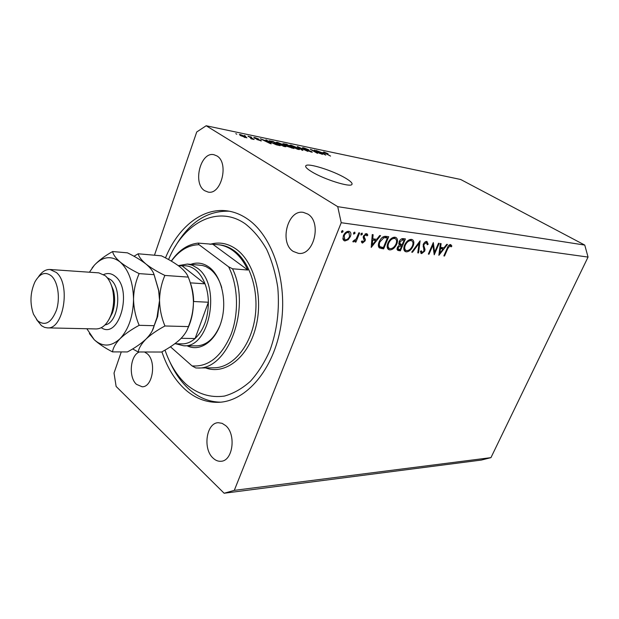 <?xml version="1.0" encoding="UTF-8"?>
<svg xmlns="http://www.w3.org/2000/svg" width="619" height="619" viewBox="0 0 619 619"><rect width="100%" height="100%" fill="white"/><g stroke="black" fill="none" stroke-linecap="round" stroke-linejoin="round"><path stroke-width="0.93" d="M345.441 178.094C333.13 170.689 307.906 162.72 305.863 165.699C304.958 166.813 306.947 168.848 311.814 171.811C324.047 179.363 350.222 187.58 351.886 184.493C352.753 183.286 350.602 181.158 345.441 178.094M161.915 351.824C167.045 367.229 174.573 379.586 184.508 388.902C194.668 398.179 206.003 402.652 218.499 402.319C246.184 401.491 273.853 369.504 280.894 325.811C288.106 282.179 272.77 235.854 247.244 218.824C240.83 214.476 234.152 211.83 227.212 210.886C202.39 207.365 177.885 227.405 165.482 257.899M216.874 155.903L213.911 154.711C200.579 151.376 192.447 183.425 204.634 190.683L208.116 192.076C221.308 195.202 229.309 162.712 216.874 155.903M139.461 351.971C130.269 354.896 128.226 377.172 136.466 384.337L142.115 386.767C152.661 387.401 156.746 361.426 147.237 353.735L144.521 351.987M225.695 425.624L222.12 423.334L218.329 422.707C206.375 422.669 202.552 448.922 213.098 458.13C215.551 460.451 218.19 461.495 221.022 461.263C232.868 461.039 236.404 434.383 225.695 425.624M307.72 214.035L303.364 212.387C287.626 209.199 279.045 242.865 293.236 251.415L298.343 253.326C313.895 256.142 322.174 222.028 307.72 214.035M121.278 351.917L114.02 373.071L116.132 386.465L224.14 493.242L481.288 460.072L490.944 457.642L588.05 257.078L584.754 245.078L337.726 206.661L206.173 125.758L196.734 131.979L154.456 255.214M434.6 252.258L438.507 243.244L439.188 243.337L434.221 254.796L432.936 245.116L429.021 254.185L428.325 254.107L433.308 242.563L434.6 252.258L433.718 251.724M423.311 244.281C424.317 242.346 425.516 241.387 426.909 241.41L428.186 244.265L427.272 244.768L426.39 242.609L424.015 244.389L423.798 245.565L425.013 249.341L424.696 251.152L421.609 253.628L420.363 251.422L421.307 250.78L422.197 252.451L423.969 251.121L423.311 244.281M420.092 240.837L418.529 252.954L417.771 252.869L419.078 243.329L412.478 252.25L411.705 252.157L420.092 240.837M411.48 239.383L412.416 239.669C414.065 240.845 414.289 242.988 413.105 246.099C411.279 249.836 408.997 251.755 406.257 251.84L405.252 251.538C403.588 250.386 403.356 248.234 404.563 245.093C406.42 241.302 408.726 239.398 411.48 239.383M394.992 237.216L395.99 237.526C397.692 238.741 397.947 240.915 396.764 244.072C394.922 247.879 392.585 249.828 389.746 249.914L388.67 249.596C386.952 248.405 386.697 246.215 387.904 243.027C389.777 239.166 392.144 237.224 394.992 237.216M380.546 235.653L371.222 247.422L372.251 234.562L373.11 234.678L372.777 238.818L376.747 239.321L379.702 235.537L380.546 235.653M342.717 230.523L343.073 231.692L341.665 232.597L341.502 231.491L342.717 230.523M490.944 457.642L234.292 490.364L341.224 222.716L337.726 206.661M588.05 257.078L341.224 222.716M350.393 236.559L348.141 239.723L344.938 240.946L344.056 240.675L342.972 239.104L343.367 235.669C344.76 232.744 346.578 231.297 348.822 231.32L349.696 231.591C351.012 232.551 351.244 234.199 350.393 236.559L349.689 236.11M354.733 232.094L355.074 233.255L353.697 234.152L353.542 233.054L354.733 232.094M358.819 232.806L359.639 232.914L355.902 242.099L355.082 241.998L355.631 240.652L353.147 241.89L352.807 241.565L353.658 240.644L356.134 239.042L358.819 232.806M362.076 233.061L362.401 234.206L361.047 235.096L360.9 234.013L362.076 233.061M365.117 240.876L362.486 243.066L361.341 241.565L362.208 240.845L362.943 241.944L364.297 240.822L363.206 237.487L363.477 236.032L366.479 233.642L366.997 233.796L367.833 235.119L366.959 235.893L366.061 234.763L364.305 236.087L364.165 236.992L365.388 239.437L365.117 240.876L364.405 240.435M379.176 241.781C380.987 237.858 383.277 236.056 386.055 236.373L388.701 236.721L383.633 248.877L379.37 247.917C378.085 246.594 378.023 244.551 379.176 241.781M403.186 238.617L405.406 238.911L400.369 250.834L397.715 250.355L397.383 247.376L399.41 244.946L399.108 241.689C400.238 239.499 401.592 238.47 403.186 238.617M447.475 244.42L438.871 255.338L440.357 243.491L441.092 243.584L440.612 247.399L444.016 247.832L446.748 244.327L447.475 244.42M450.114 245.689L447.816 248.482L444.527 255.995L443.862 255.918L447.197 248.281C447.994 245.991 449.146 244.737 450.663 244.536L451.87 246.076L451.096 246.888L449.115 245.101M320.147 153.388L314.406 150.092L322.429 154.402L312.533 150.231L317.493 153.38L310.266 149.225L320.077 153.566M303.279 148.498L302.467 147.732L303.681 147.809L308.742 149.759L304.447 148.281L303.62 148.22L304.084 148.661L312.332 152.181L306.637 150.363L310.359 151.624L311.148 151.678L310.699 151.268L303.279 148.498M302.049 150.185L297.344 146.51L307.813 151.384L298.652 147.098L302.915 150.371L302.049 150.185M290.93 145.132L297.731 147.902L299.604 149.488L298.343 149.458L291.394 146.61L289.638 145.272L290.93 145.132L290.566 146.099M277.273 142.269L284.167 145.07L286.009 146.664L284.694 146.633L277.66 143.755L275.919 142.401L277.273 142.269L276.902 143.283M267.207 141.016L265.799 139.902L266.719 140.095L271.23 143.809L270.364 143.631L260.39 138.764L267.091 141.318M236.814 134.23L235.793 133.611L236.814 134.23M584.754 245.078L460.675 179.487L206.173 125.758M240.675 135.685L239.336 134.509L240.42 134.547L245.619 136.698L246.911 137.844L240.675 135.685M245.41 136.033L244.389 135.414L245.41 136.033M250.656 137.782L247.948 136.157L248.861 136.35L254.107 139.492L251.051 138.788L250.649 138.408L251.701 138.594L250.656 137.782M251.6 137.325L250.571 136.714L251.6 137.325M254.44 138.138L253.805 137.519L254.896 137.58L258.727 139.035L255.214 138.254L261.411 140.892L256.792 139.499L260.065 140.227L254.44 138.138M270.913 142.362L269.033 140.776L272.971 141.403L280.206 145.666L276.353 144.823L270.913 142.362M283.842 144.482L282.922 143.654L286.744 144.289L293.971 148.521L287.348 146.455L283.842 144.482M322.429 152.553L325.78 155.098L316.108 150.448L322.321 152.831M324.186 152.104L328.055 153.721L324.743 152.723L330.569 156.089L324.874 153.117L323.466 152.073L324.186 152.104L324 152.591M224.14 493.242L234.292 490.364M240.133 135.344L240.42 134.547M245.116 137.364L245.697 137.379L244.691 136.505L240.559 134.981L245.031 137.611M254.649 138.261L254.896 137.58M260.669 140.884L260.862 140.351M266.565 140.513L266.719 140.095M269.056 142.54L267.756 141.457L265.35 140.954L269.056 142.54M278.48 144.985L272.94 141.72L270.224 141.294L271.803 142.556L278.372 145.287M283.835 146.13L284.825 146.161L283.293 144.885L277.142 142.741L283.734 146.393M292.276 147.848L290.11 146.579L287.626 146.161L292.16 148.142M289.259 146.084L286.736 144.606L284.136 144.165L289.15 146.378M297.484 148.962L298.435 148.986L296.88 147.717L290.837 145.597L297.391 149.218M303.395 148.56L303.681 147.809M311.272 152.135L311.535 151.446M324.395 154.03L323.01 152.978L320.859 152.529L324.395 154.03M341.858 230.926L343.073 231.692M347.36 239.228L348.141 239.723M343.909 239.058L343.019 239.274M343.266 239.87L344.938 240.946M348.11 231.305L348.265 232.202M344.21 235.769L344.768 239.607L345.402 239.808C347.127 239.777 348.512 238.655 349.565 236.443L348.992 232.659L348.365 232.465C346.648 232.442 345.263 233.549 344.21 235.769L343.514 235.328M347.004 231.607L348.365 232.465M353.89 232.504L355.074 233.255M355.221 241.665L355.902 242.099M355.128 240.327L355.631 240.652M352.845 241.619L353.395 241.967M361.233 233.479L362.401 234.206M361.759 242.602L362.486 243.066M365.628 233.742L367.833 235.119M364.978 234.09L366.061 234.763M363.639 235.677L364.305 236.087M363.33 236.466L364.165 236.992M363.214 237.069L364.777 238.052M363.407 238.191L365.388 239.437M371.949 238.3L372.777 238.818M371.849 239.623L372.669 240.141L372.274 245.039L375.795 240.528L373.195 238.903L371.918 238.741M371.454 244.52L372.274 245.039M375.795 240.528L372.669 240.141M381.087 247.159L383.633 248.877M381.041 247.252L378.635 246.95M383.385 247.546L387.409 237.874L383.85 237.742L379.958 241.882C379.006 244.196 379.122 245.844 380.29 246.819L383.385 247.546M384.902 236.326L387.409 237.874M378.348 245.604L380.29 246.819M379.308 241.48L379.958 241.882M382.751 237.062L383.85 237.742M396.129 243.677L396.764 244.072M388.856 248.087L387.525 248.32M387.68 248.621L389.746 249.914M394.512 237.185L394.86 238.431M388.662 243.128C387.703 245.728 387.951 247.492 389.397 248.42L390.225 248.676C392.554 248.652 394.481 247.082 396.013 243.979C396.957 241.433 396.733 239.677 395.332 238.717L394.504 238.462C392.167 238.416 390.218 239.971 388.662 243.128L388.028 242.733M392.949 237.51L394.504 238.462M400.029 243.925L399.789 244.497M397.932 248.9L400.369 250.834M397.793 249.233L397.034 249.148M397.522 247.066L398.141 247.445L398.419 249.202L400.153 249.527L401.762 245.712L398.798 244.072M398.822 244.149L401.267 245.65L398.141 247.445M401.762 245.712L401.267 245.65M401.785 244.428L402.28 244.49L404.153 240.04L403.101 239.901L399.851 241.781L400.307 244.095L401.785 244.428M398.729 243.12L400.307 244.095M399.24 241.402L399.851 241.781M401.499 238.926L403.101 239.901M401.994 238.725L404.153 240.04M412.494 245.728L413.105 246.099M405.368 250.022L404.13 250.269M404.315 250.641L406.257 251.84M410.923 239.36L411.233 240.52M405.298 245.186C404.339 247.755 404.563 249.488 405.963 250.386L406.737 250.625C408.981 250.594 410.861 249.055 412.378 246.014C413.33 243.491 413.128 241.774 411.774 240.845L410.993 240.605C408.733 240.567 406.838 242.091 405.298 245.186L404.687 244.815M409.476 239.692L410.993 240.605M417.825 252.521L418.529 252.954M418.498 242.981L419.078 243.329M411.898 251.894L412.478 252.25M425.609 241.681L425.624 242.068M427.226 243.693L428.186 244.265M425.23 241.913L426.39 242.609M423.427 244.033L424.015 244.389M423.048 245.116L423.798 245.565M423.659 248.521L425.013 249.341M424.092 250.788L424.696 251.152M420.75 253.101L421.609 253.628M432.356 244.776L432.936 245.116M428.441 253.836L429.021 254.185M439.916 246.989L440.612 247.399M439.769 248.204L440.457 248.614L439.892 253.132L443.142 248.954L439.877 247.337M439.204 252.714L439.892 253.132M443.142 248.954L440.457 248.614M443.97 255.662L444.527 255.995M449.626 244.753L451.87 246.076M190.83 264.336C197.252 261.992 203.419 262.998 209.338 267.346C221.625 276.492 227.281 301.244 221.354 321.323C215.559 341.502 199.852 352.188 187.124 345.797M221.741 287.688C219.234 279.401 215.373 273.219 210.143 269.126L206.003 266.634L202.374 265.435L187.34 264.05L192.463 265.28L197.314 268.104C221.703 284.446 210.065 348.505 183.619 345.766L175.757 343.785M165.01 350.083C169.885 364.328 176.949 375.748 186.187 384.337C197.755 394.079 210.491 397.994 224.411 396.075C233.495 393.529 242.13 388.631 250.331 381.358C258.061 372.816 264.615 362.448 269.992 350.261C277.072 330.461 279.68 309.608 277.799 287.68C275.664 273.706 271.95 260.932 266.65 249.356C260.568 238.787 253.473 230.307 245.364 223.908C217.826 204.402 183.572 222.794 168.554 259.547M220.55 402.18C208.812 401.948 198.157 397.483 188.586 388.778C181.003 381.768 174.782 372.839 169.908 361.991M232.512 268.785L228.597 266.797C238.075 285.313 239.135 313.082 231.073 334.345C221.517 356.583 208.51 367.106 192.068 365.922L195.813 367.965L197.345 367.996C228.163 370.355 251.538 307.581 232.512 268.785L247.824 270.031C243.886 261.481 238.857 254.958 232.736 250.471C228.156 247.167 223.335 245.248 218.283 244.722L198.134 243.105C187.766 244.25 178.814 250.238 171.285 261.086M228.597 266.797L199.063 244.714C188.486 244.915 179.255 250.393 171.378 261.148M192.068 365.922L170.442 346.787M199.063 244.714L198.134 243.105M175.154 246.641C189.221 222.368 207.249 210.561 229.231 211.211M183.619 345.766L196.478 345.874C206.467 345.479 214.313 338.639 220.024 325.339M247.824 270.031L213.377 244.667M181.05 343.839L183.232 343.862C187.402 343.591 191.356 341.82 195.086 338.531C203.752 330.12 208.185 318.019 208.379 302.234C208.255 295.58 207.133 289.444 205.021 283.827C202.614 277.629 199.364 272.917 195.264 269.683C191.132 266.541 186.768 265.272 182.156 265.891L178.218 265.574M181.158 338.314L195.086 338.531L208.379 302.234L193.67 301.515C193.554 294.776 192.439 288.555 190.327 282.86L205.021 283.827L182.156 265.891M178.628 265.605L187.34 264.05M183.232 343.862L174.806 343.769M108.998 319.466L112.418 312.85C114.925 305.453 115.266 297.956 113.439 290.357L110.631 283.456M47.292 327.869L96.262 328.944C102.53 328.728 107.474 323.992 111.103 314.738C114.035 306.065 114.438 297.267 112.302 288.361C110.793 282.751 108.457 278.542 105.292 275.726L98.816 272.863L49.953 269.489L56.306 272.445C71.1 284.253 63.517 329.935 47.292 327.869L44.576 327.381L41.481 325.687L36.56 319.566M37.542 320.665C45.04 326.414 51.354 322.894 56.476 310.111C60.376 298.041 57.954 281.854 51.47 275.989C45.411 271.3 39.91 273.242 34.974 281.815C30.207 292.431 29.712 303.233 33.496 314.235L37.542 320.665M188.4 326.592C187.294 330.739 184.462 335.065 179.897 339.56C174.984 343.986 168.863 348.149 161.536 352.033L138.184 351.971C138.896 348.017 141.503 343.723 146.007 339.08C150.928 334.484 157.241 330.12 164.956 325.981L188.4 326.592C191.596 318.862 193.275 310.684 193.438 302.057C193.198 293.313 191.472 284.995 188.261 277.095L164.878 275.44C157.203 271.695 150.897 267.888 145.96 264.019C141.488 260.204 138.888 256.792 138.161 253.782L161.397 255.825C168.662 259.33 174.767 262.959 179.719 266.712C184.261 270.426 187.108 273.884 188.261 277.095M164.956 325.981C161.59 317.988 159.787 309.461 159.54 300.416C159.741 291.495 161.52 283.169 164.878 275.44M138.161 253.782L133.983 256.258M132.652 348.93L138.184 351.971M152.235 330.794L157.683 316.502L159.54 300.416L158.851 290.829L154.17 274.921M187.565 328.882C191.433 320.905 193.391 311.961 193.438 302.057M86.853 328.743L94.227 339.707C102.576 347.158 111.18 346.826 120.04 338.709C124.945 334.012 131.321 329.548 139.174 325.308C135.662 317.129 133.781 308.417 133.534 299.163C133.766 290.032 135.638 281.521 139.159 273.621C131.352 269.791 124.992 265.899 120.086 261.961C115.66 258.069 113.176 254.595 112.635 251.538L127.437 252.838C134.865 256.452 141.039 260.181 145.96 264.019C150.456 267.841 153.164 271.393 154.077 274.681L158.65 290.481L159.54 300.416L156.994 317.47L154.131 325.695C153.249 329.981 150.541 334.446 146.007 339.08C141.109 343.646 134.911 347.932 127.413 351.94L112.534 351.894C113.068 347.855 115.575 343.46 120.04 338.709C128.636 329.424 133.131 316.239 133.534 299.163C133.124 282.163 128.644 269.768 120.086 261.961C111.281 255.361 102.708 256.436 94.374 265.18L89.43 272.213M89.391 333.595L94.227 339.707C98.878 343.955 104.982 348.017 112.534 351.894M112.635 251.538C105.153 255.686 99.063 260.235 94.374 265.18L92.099 268.004M139.159 273.621L154.077 274.681M139.174 325.308L154.131 325.695M38.502 276.778C41.868 271.764 45.682 269.327 49.953 269.489M283.935 144.529L284.222 143.763M287.417 146.494L287.688 145.759M379.315 247.051L381.908 248.676M384.267 236.412L386.434 237.742M397.119 249.627L398.768 250.649M423.032 246.764L424.417 247.6M447.258 248.149L447.816 248.482M197.345 367.996L214.05 367.802C232.017 367.779 249.844 347.545 254.657 319.845C259.585 292.183 250.386 262.216 234.106 250.602C229.517 247.306 224.697 245.395 219.644 244.861L218.283 244.722M210.019 244.327C219.033 241.658 227.722 243.236 236.087 249.078C254.525 262.046 263.756 297.847 255.624 327.884C247.685 358.03 224.821 375.184 205.554 367.895M103.713 274.542C107.752 272.747 111.606 273.366 115.289 276.399C133.031 289.971 119.041 339.97 101.292 327.714M105.044 324.898C118.306 323.149 122.74 288.802 110.786 279.773L107.195 277.691M305.624 166.325L305.863 165.699M240.536 135.043L240.373 135.499M270.209 141.341L270.031 141.821M284.825 146.161L284.655 146.626M277.111 142.827L276.933 143.306M298.435 148.986L298.265 149.442M290.806 145.682L290.628 146.146M311.148 151.678L310.993 152.073M344.768 239.607L342.856 238.385M348.992 232.659L347.197 231.521M362.742 241.882L361.728 241.24M366.347 234.856L365.04 234.044M389.397 248.42L387.177 247.035M395.332 238.717L393.204 237.417M398.419 249.202L397.081 248.374M405.963 250.386L403.82 249.07M411.774 240.845L409.708 239.599M426.677 242.694L425.292 241.867M421.895 252.359L420.363 251.422M450.33 245.758L449.154 245.07M113.439 290.357L112.302 288.361M112.418 312.85L111.103 314.738M157.683 316.502L156.994 317.47"/></g></svg>
